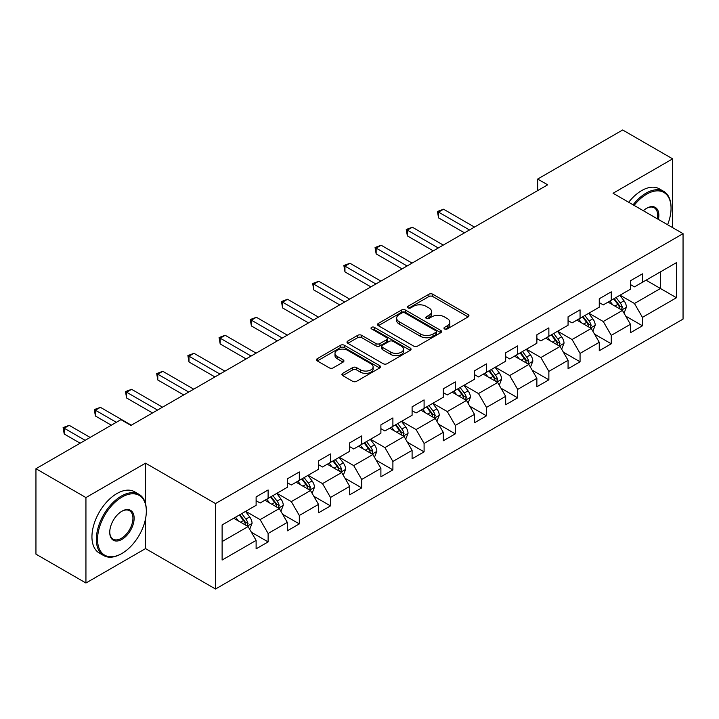 <?xml version="1.0" encoding="UTF-8"?>
<svg xmlns="http://www.w3.org/2000/svg" width="719" height="719" viewBox="0 0 719 719"><rect width="100%" height="100%" fill="white"/><g stroke="black" fill="none" stroke-linecap="round" stroke-linejoin="round"><path stroke-width="1.08" d="M444.54 328.942A1.941 1.123 0 0 0 447.29 328.942L468.15 316.899A2.777 1.6 0 0 0 468.959 315.767A2.777 1.6 0 0 0 468.15 314.634L432.811 294.233A2.777 1.6 0 0 0 428.892 294.233L408.033 306.276A1.941 1.123 0 0 0 407.466 307.067A1.941 1.123 0 0 0 408.033 307.858A1.941 1.123 0 0 0 410.783 307.858L413.479 306.303A8.88 5.132 0 0 1 426.043 306.303L428.991 308.002A8.88 5.132 0 0 1 431.589 311.633A8.88 5.132 0 0 1 428.991 315.255L426.286 316.809A1.941 1.123 0 0 0 425.72 317.609A1.941 1.123 0 0 0 426.286 318.4A1.941 1.123 0 0 0 429.036 318.4L431.733 316.845A8.88 5.132 0 0 1 444.297 316.845L447.245 318.544A8.88 5.132 0 0 1 449.842 322.166A8.88 5.132 0 0 1 447.245 325.797L444.54 327.352A1.941 1.123 0 0 0 443.974 328.143A1.941 1.123 0 0 0 444.54 328.942L444.54 327.352M342.72 373.332A2.777 1.6 0 0 0 341.911 374.464A2.777 1.6 0 0 0 342.72 375.597L352.634 381.322A2.777 1.6 0 0 0 356.561 381.322L379.722 367.948A2.777 1.6 0 0 0 380.531 366.816A2.777 1.6 0 0 0 379.722 365.683L344.392 345.282A2.777 1.6 0 0 0 340.464 345.282L317.304 358.655A2.777 1.6 0 0 0 316.486 359.788A2.777 1.6 0 0 0 317.304 360.92L329.275 367.84A2.777 1.6 0 0 0 333.203 367.84L343.116 362.115A2.777 1.6 0 0 0 343.925 360.983A2.777 1.6 0 0 0 343.116 359.851L337.175 356.417A7.424 4.287 0 0 1 335 353.389A7.424 4.287 0 0 1 339.584 349.425A7.424 4.287 0 0 1 347.681 350.36L370.941 363.787A7.424 4.287 0 0 1 373.116 366.816A7.424 4.287 0 0 1 368.532 370.779A7.424 4.287 0 0 1 360.435 369.845L356.561 367.607A2.777 1.6 0 0 0 352.634 367.607L342.72 373.332L342.72 375.597M145.535 463.171L85.938 497.575L35.95 468.716L35.95 554.151L85.938 583.01L145.535 548.606L215.52 589.014L215.52 503.579L145.535 463.171L145.535 503.731M672.651 227.653L672.651 158.845L613.064 193.249L683.05 233.657L215.52 503.579M672.651 158.845L622.663 129.986L537.668 179.049L537.668 190.598M35.95 468.716L120.936 419.653L130.939 425.423L547.671 184.819L537.668 179.049M413.677 346.082A2.777 1.6 0 0 0 417.604 346.082L440.765 332.708A2.777 1.6 0 0 0 441.574 331.576A2.777 1.6 0 0 0 440.765 330.443L405.435 310.042A2.777 1.6 0 0 0 401.508 310.042L378.347 323.415A2.777 1.6 0 0 0 377.538 324.548A2.777 1.6 0 0 0 378.347 325.68L413.677 346.082M372.352 329.356A1.941 1.123 0 0 1 374.32 329.635L374.32 327.325L410.243 348.059A2.777 1.6 0 0 1 411.052 349.191A2.777 1.6 0 0 1 410.243 350.324L387.083 363.697A2.777 1.6 0 0 1 383.155 363.697L347.825 343.305L347.825 341.04A2.777 1.6 0 0 0 347.007 342.172A2.777 1.6 0 0 0 347.825 343.305M347.825 341.04L357.738 335.315A2.777 1.6 0 0 1 361.666 335.315L375.992 343.583A2.777 1.6 0 0 0 379.92 343.583L386.489 339.79A2.777 1.6 0 0 0 387.307 338.658A2.777 1.6 0 0 0 386.489 337.526L371.579 328.907A1.941 1.123 0 0 1 371.004 328.116A1.941 1.123 0 0 1 372.208 327.082A1.941 1.123 0 0 1 374.32 327.325M215.52 589.014L683.05 319.092L683.05 233.657M251.416 532.276L268.115 541.91L268.115 533.489L287.312 522.398L287.312 530.829L299.311 523.899L299.311 515.478L318.508 504.387L318.508 512.818L330.506 505.888L330.506 497.467L349.704 486.377L349.704 494.807L361.702 487.886L361.702 479.456L380.899 468.375L380.899 476.796L392.898 469.875L392.898 461.445L412.095 450.364L412.095 458.785L424.093 451.865L424.093 443.434L443.29 432.353L443.29 440.774L455.289 433.854L455.289 425.423L474.486 414.342L474.486 422.772L486.484 415.843L486.484 407.412L505.682 396.331L505.682 404.761L517.68 397.832L517.68 389.401L536.868 378.32L536.868 386.75L548.867 379.821L548.867 371.39L568.064 360.309L568.064 368.739L580.062 361.81L580.062 353.38L599.26 342.298L599.26 350.728L611.258 343.799L611.258 335.369L630.455 324.287L630.455 332.717L642.453 325.788L642.453 317.358L676.453 297.738L676.453 262.633L660.455 271.872L660.455 288.499L676.453 297.738M268.115 541.91L256.117 548.84L256.117 540.409L222.117 560.038L222.117 524.942L256.117 505.313L256.117 496.883L268.115 489.963L268.115 498.384L287.312 487.302L287.312 478.872L299.311 471.952L299.311 480.373L318.508 469.291L318.508 460.87L330.506 453.941L330.506 462.371L349.704 451.28L349.704 442.859L361.702 435.93L361.702 444.36L380.899 433.269L380.899 424.848L392.898 417.919L392.898 426.349L412.095 415.258L412.095 406.837L424.093 399.908L424.093 408.338L443.29 397.256L443.29 388.826L455.289 381.897L455.289 390.327L474.486 379.246L474.486 370.815L486.484 363.886L486.484 372.316L505.682 361.235L505.682 352.804L517.68 345.875L517.68 354.305L536.868 343.224L536.868 334.793L548.867 327.864L548.867 336.294L568.064 325.213L568.064 316.782L580.062 309.853L580.062 318.283L599.26 307.202L599.26 298.771L611.258 291.842L611.258 300.272L630.455 289.191L630.455 280.761L642.453 273.831L642.453 282.261L676.453 262.633M264.916 500.235L279.314 508.549L260.116 519.63L245.718 511.317M256.117 500.694L260.116 503.003L268.115 498.384M260.116 519.63L268.115 533.489M279.314 508.549L287.312 522.398M296.111 482.224L310.509 490.538L291.312 501.619L276.914 493.306M287.312 482.683L291.312 484.992L299.311 480.373M291.312 501.619L299.311 515.478M310.509 490.538L318.508 504.387M327.307 464.213L341.705 472.527L322.507 483.608L308.109 475.295M318.508 464.672L322.507 466.982L330.506 462.371M322.507 483.608L330.506 497.467M341.705 472.527L349.704 486.377M358.502 446.202L372.9 454.516L353.703 465.597L339.305 457.284M349.704 446.67L353.703 448.971L361.702 444.36M353.703 465.597L361.702 479.456M372.9 454.516L380.899 468.375M389.698 428.191L404.096 436.505L384.899 447.586L370.501 439.273M380.899 428.659L384.899 430.969L392.898 426.349M384.899 447.586L392.898 461.445M404.096 436.505L412.095 450.364M420.894 410.181L435.292 418.494L416.094 429.576L401.696 421.262M412.095 410.648L416.094 412.958L424.093 408.338M416.094 429.576L424.093 443.434M435.292 418.494L443.29 432.353M452.089 392.17L466.487 400.483L447.29 411.565L432.892 403.26M443.29 392.637L447.29 394.947L455.289 390.327M447.29 411.565L455.289 425.423M466.487 400.483L474.486 414.342M483.285 374.159L497.683 382.472L478.486 393.563L464.088 385.249M474.486 374.626L478.486 376.936L486.484 372.316M478.486 393.563L486.484 407.412M497.683 382.472L505.682 396.331M514.471 356.148L528.869 364.461L509.681 375.552L495.283 367.238M505.682 356.615L509.681 358.925L517.68 354.305M509.681 375.552L517.68 389.401M528.869 364.461L536.868 378.32M545.667 338.146L560.065 346.45L540.868 357.541L526.47 349.227M536.868 338.604L540.868 340.914L548.867 336.294M540.868 357.541L548.867 371.39M560.065 346.45L568.064 360.309M576.863 320.135L591.261 328.448L572.063 339.53L557.665 331.216M568.064 320.593L572.063 322.903L580.062 318.283M572.063 339.53L580.062 353.38M591.261 328.448L599.26 342.298M608.058 302.124L622.456 310.437L603.259 321.519L588.861 313.205M599.26 302.582L603.259 304.892L611.258 300.272M603.259 321.519L611.258 335.369M622.456 310.437L630.455 324.287M646.057 280.185L660.455 288.499L634.455 303.508L620.057 295.194M630.455 284.571L634.455 286.881L642.453 282.261M634.455 303.508L642.453 317.358M85.938 497.575L85.938 583.01M222.117 541.569L248.118 526.56L233.72 518.246M248.118 526.56L256.117 540.409M625.755 316.144L642.453 325.788M594.568 334.155L611.258 343.799M563.372 352.166L580.062 361.81M532.177 370.177L548.867 379.821M500.981 388.188L517.68 397.832M469.786 406.199L486.484 415.843M438.59 424.21L455.289 433.854M407.394 442.221L424.093 451.865M376.199 460.232L392.898 469.875M345.003 478.243L361.702 487.886M313.808 496.254L330.506 505.888M282.612 514.265L299.311 523.899M145.535 548.606L145.535 518.821M445.322 329.212L447.245 328.107A8.88 5.132 0 0 0 449.842 324.476L449.842 322.166M431.589 311.633L431.589 313.933A8.88 5.132 0 0 1 428.991 317.564L427.068 318.67M468.105 316.917L432.811 296.543A2.777 1.6 0 0 0 428.892 296.543L408.814 308.136M440.765 330.443L440.765 332.708L405.435 312.352A2.777 1.6 0 0 0 401.508 312.352L378.383 325.698M435.858 332.367A1.941 1.123 0 0 0 436.424 331.576A1.941 1.123 0 0 0 435.858 330.776L404.842 312.873A1.941 1.123 0 0 0 402.101 312.873L399.252 314.518A8.88 5.132 0 0 0 396.645 318.149A8.88 5.132 0 0 0 399.252 321.77L420.453 334.011A8.88 5.132 0 0 0 433.009 334.011L435.858 332.367L435.858 334.677A1.941 1.123 0 0 0 436.424 333.886L436.424 331.576M396.645 318.149L396.645 320.449A8.88 5.132 0 0 0 399.252 324.08L399.252 321.77M435.858 334.677L433.009 336.321A8.88 5.132 0 0 1 420.453 336.321L399.252 324.08M347.861 343.322L357.738 337.624L357.738 335.315M387.307 338.658L387.307 340.968A2.777 1.6 0 0 1 386.489 342.1L379.92 345.893A2.777 1.6 0 0 1 375.992 345.893L361.666 337.624A2.777 1.6 0 0 0 357.738 337.624M374.32 329.635L410.207 350.351M390.857 352.166A7.424 4.287 0 0 0 398.955 353.101A7.424 4.287 0 0 0 403.539 349.137A7.424 4.287 0 0 0 401.364 346.109L393.167 341.372A2.777 1.6 0 0 0 389.24 341.372L382.661 345.174A2.777 1.6 0 0 0 381.852 346.306A2.777 1.6 0 0 0 382.661 347.439L390.857 352.166L390.857 354.476A7.424 4.287 0 0 0 398.955 355.411A7.424 4.287 0 0 0 403.539 351.447L403.539 349.137M381.852 346.306L381.852 348.616A2.777 1.6 0 0 0 382.661 349.749L382.661 347.439M390.857 354.476L382.661 349.749M373.116 366.816L373.116 369.126A7.424 4.287 0 0 1 368.532 373.089A7.424 4.287 0 0 1 360.435 372.154L356.561 369.917A2.777 1.6 0 0 0 352.634 369.917L342.756 375.624M335 353.389L335 355.698A7.424 4.287 0 0 0 337.175 358.727L337.175 356.417M343.08 362.133L337.175 358.727M379.686 367.975L344.392 347.592A2.777 1.6 0 0 0 340.464 347.592L317.34 360.947M624.038 313.169L626.42 307.175A7.496 4.323 -120 0 0 624.029 300.794L619.895 295.284M612.705 304.802L609.901 301.063M474.477 227.078L443.551 209.22L438.545 212.105L438.545 217.875L464.483 232.848M621.297 309.763L622.375 307.498A7.496 4.323 -120 0 0 620.227 302.987L616.102 297.477M614.224 298.565L618.798 304.676A3.82 2.202 60 0 1 619.49 305.836L622.375 307.498M613.702 298.861L617.828 304.371A7.496 4.323 60 0 1 619.976 308.882M438.545 217.875L437.449 211.467L469.48 229.963M437.449 211.467L443.551 209.22M667.591 224.732A34.503 19.916 120 0 0 671.052 208.258A34.503 19.916 120 0 0 646.66 194.175A34.503 19.916 120 0 0 634.122 205.409M633.088 204.807A35.348 20.411 -60 0 1 646.057 193.132A35.348 20.411 -60 0 1 663.727 191.38A35.348 20.411 -60 0 1 671.052 207.566A35.348 20.411 -60 0 1 671.052 207.917M643.325 210.721A17.247 9.958 -60 0 1 646.66 208.258L646.66 208.258A17.247 9.958 -60 0 1 658.388 219.421M628.685 202.273A35.348 20.411 -60 0 1 641.654 190.598A35.348 20.411 -60 0 1 659.332 188.845L663.727 191.38M657.301 218.792A16.402 9.473 120 0 0 654.254 207.791A16.402 9.473 120 0 0 646.354 208.438M121.34 553.801L121.933 553.459A34.503 19.916 120 0 0 146.334 511.2A34.503 19.916 120 0 0 121.933 497.117A34.503 19.916 120 0 0 97.541 539.376A34.503 19.916 120 0 0 121.933 553.459L121.34 553.801A35.348 20.411 -60 0 1 103.662 555.553A35.348 20.411 -60 0 1 98.242 527.225A35.348 20.411 -60 0 1 121.34 496.074A35.348 20.411 -60 0 1 139.01 494.33A35.348 20.411 -60 0 1 146.334 510.508A35.348 20.411 -60 0 1 146.334 510.858M121.933 539.376A17.247 9.958 -60 0 1 109.737 532.33A17.247 9.958 -60 0 1 121.933 511.2L121.933 511.2A17.247 9.958 -60 0 1 134.138 518.246A17.247 9.958 -60 0 1 121.933 539.376M109.746 531.979A16.402 9.473 120 0 0 113.135 539.142A16.402 9.473 120 0 0 121.34 538.333A16.402 9.473 120 0 0 132.053 523.881A16.402 9.473 120 0 0 129.537 510.733A16.402 9.473 120 0 0 121.637 511.38M103.662 555.553L99.267 553.019A35.348 20.411 -60 0 1 93.847 524.69A35.348 20.411 -60 0 1 116.936 493.54A35.348 20.411 -60 0 1 134.615 491.787L139.01 494.33M592.842 331.18L595.224 325.186A7.496 4.323 -120 0 0 592.833 318.805L588.708 313.295M581.509 322.813L578.705 319.065M443.29 245.089L412.355 227.231L407.349 230.116L407.349 235.886L433.287 250.859M590.101 327.774L591.18 325.509A7.496 4.323 -120 0 0 589.032 320.998L584.906 315.488M583.028 316.576L587.603 322.687A3.82 2.202 60 0 1 588.304 323.847L591.18 325.509M582.507 316.872L586.632 322.382A7.496 4.323 60 0 1 588.78 326.893M407.349 235.886L406.253 229.478L438.284 247.974M406.253 229.478L412.355 227.231M561.647 349.191L564.029 343.197A7.496 4.323 -120 0 0 561.638 336.816L557.513 331.306M550.314 340.824L547.51 337.076M412.095 263.1L381.16 245.242L376.154 248.127L376.154 253.897L402.092 268.87M558.906 345.785L559.984 343.52A7.496 4.323 -120 0 0 557.836 339.009L553.711 333.499M551.832 334.587L556.407 340.698A3.82 2.202 60 0 1 557.108 341.858L559.984 343.52M551.311 334.883L555.436 340.393A7.496 4.323 60 0 1 557.585 344.904M376.154 253.897L375.057 247.489L407.089 265.985M375.057 247.489L381.16 245.242M530.451 367.202L532.833 361.208A7.496 4.323 -120 0 0 530.442 354.827L526.317 349.317M519.118 358.835L516.314 355.087M380.899 281.111L349.964 263.253L344.958 266.138L344.958 271.908L370.896 286.881M527.71 363.796L528.789 361.531A7.496 4.323 -120 0 0 526.641 357.019L522.515 351.51M520.637 352.598L525.212 358.709A3.82 2.202 60 0 1 525.913 359.868L528.789 361.531M520.116 352.894L524.241 358.404A7.496 4.323 60 0 1 526.389 362.915M344.958 271.908L343.862 265.5L375.893 283.996M343.862 265.5L349.964 263.253M499.256 385.213L501.637 379.219A7.496 4.323 -120 0 0 499.247 372.837L495.121 367.328M487.922 376.846L485.118 373.098M349.704 299.122L318.769 281.255L313.763 284.149L313.763 289.919L339.701 304.892M496.514 381.807L497.593 379.542A7.496 4.323 -120 0 0 495.445 375.03L491.32 369.521M489.441 370.609L494.016 376.72A3.82 2.202 60 0 1 494.717 377.879L497.593 379.542M488.92 370.905L493.045 376.414A7.496 4.323 60 0 1 495.193 380.926M313.763 289.919L312.666 283.511L344.698 302.007M312.666 283.511L318.769 281.255M468.06 403.224L470.442 397.23A7.496 4.323 -120 0 0 468.051 390.848L463.926 385.339M456.727 394.857L453.923 391.109M318.508 317.133L287.573 299.266L282.576 302.16L282.576 307.93L308.505 322.903M465.328 399.818L466.397 397.553A7.496 4.323 -120 0 0 464.249 393.041L460.124 387.532M458.246 388.62L462.829 394.731A3.82 2.202 60 0 1 463.521 395.89L466.397 397.553M457.724 388.916L461.85 394.425A7.496 4.323 60 0 1 463.998 398.937M282.576 307.93L281.471 301.522L313.502 320.018M281.471 301.522L287.573 299.266M436.864 421.235L439.246 415.24A7.496 4.323 -120 0 0 436.855 408.859L432.73 403.35M425.531 412.868L422.727 409.12M287.312 335.144L256.377 317.277L251.38 320.162L251.38 325.941L277.309 340.914M434.132 417.829L435.202 415.555A7.496 4.323 -120 0 0 433.054 411.052L428.928 405.543M427.05 406.63L431.634 412.742A3.82 2.202 60 0 1 432.326 413.901L435.202 415.555M426.529 406.927L430.654 412.436A7.496 4.323 60 0 1 432.802 416.948M251.38 325.941L250.275 319.533L282.315 338.029M250.275 319.533L256.377 317.277M405.669 439.246L408.05 433.251A7.496 4.323 -120 0 0 405.66 426.87L401.535 421.361M394.336 430.87L391.531 427.131M256.117 353.146L225.182 335.288L220.185 338.173L220.185 343.952L246.114 358.925M402.937 435.84L404.006 433.566A7.496 4.323 -120 0 0 401.858 429.063L397.733 423.554M395.854 424.632L400.438 430.753A3.82 2.202 60 0 1 401.13 431.912L404.006 433.566M395.333 424.938L399.458 430.447A7.496 4.323 60 0 1 401.606 434.959M220.185 343.952L219.079 337.544L251.12 356.04M219.079 337.544L225.182 335.288M374.482 457.257L376.855 451.262A7.496 4.323 -120 0 0 374.464 444.881L370.339 439.372M363.14 448.881L360.336 445.142M224.921 371.157L193.986 353.299L188.989 356.184L188.989 361.963L214.918 376.936M371.741 453.851L372.81 451.577A7.496 4.323 -120 0 0 370.662 447.074L366.537 441.565M364.659 442.643L369.242 448.755A3.82 2.202 60 0 1 369.934 449.914L372.81 451.577M364.138 442.949L368.263 448.458A7.496 4.323 60 0 1 370.411 452.961M188.989 361.963L187.884 355.554L219.924 374.051M187.884 355.554L193.986 353.299M343.287 475.259L345.659 469.273A7.496 4.323 -120 0 0 343.269 462.892L339.143 457.383M331.944 466.892L329.14 463.153M193.726 389.168L162.791 371.31L157.794 374.195L157.794 379.974L183.722 394.947M340.545 471.853L341.615 469.588A7.496 4.323 -120 0 0 339.467 465.085L335.342 459.576M333.463 460.654L338.047 466.766A3.82 2.202 60 0 1 338.739 467.925L341.615 469.588M332.942 460.96L337.067 466.469A7.496 4.323 60 0 1 339.215 470.972M157.794 379.974L156.688 373.565L188.729 392.053M156.688 373.565L162.791 371.31M312.091 493.27L314.464 487.284A7.496 4.323 -120 0 0 312.073 480.903L307.948 475.394M300.749 484.903L297.945 481.164M162.53 407.179L131.595 389.321L126.598 392.206L126.598 397.984L152.527 412.958M309.35 489.864L310.419 487.599A7.496 4.323 -120 0 0 308.271 483.096L304.146 477.587M302.268 478.665L306.851 484.777A3.82 2.202 60 0 1 307.543 485.936L310.419 487.599M301.746 478.971L305.872 484.48A7.496 4.323 60 0 1 308.02 488.983M126.598 397.984L125.492 391.576L157.533 410.064M125.492 391.576L131.595 389.321M280.895 511.281L283.268 505.295A7.496 4.323 -120 0 0 280.877 498.914L276.752 493.405M269.553 502.914L266.758 499.175M131.334 425.19L100.399 407.331L95.402 410.216L95.402 415.986L111.337 425.19M278.154 507.875L279.224 505.61A7.496 4.323 -120 0 0 277.076 501.107L272.95 495.598M271.072 496.676L275.656 502.788A3.82 2.202 60 0 1 276.348 503.947L279.224 505.61M270.551 496.982L274.676 502.491A7.496 4.323 60 0 1 276.824 506.994M95.402 415.986L94.297 409.587L116.334 422.305M94.297 409.587L100.399 407.331M249.7 529.292L252.072 523.306A7.496 4.323 -120 0 0 249.682 516.916L245.556 511.407M238.366 520.924L235.562 517.186M90.145 437.431L69.204 425.342L64.207 428.227L64.207 433.997L80.142 443.201M246.959 525.886L248.028 523.621A7.496 4.323 -120 0 0 245.889 519.118L241.755 513.609M239.876 514.687L244.46 520.799A3.82 2.202 60 0 1 245.152 521.958L248.028 523.621M239.355 514.993L243.489 520.502A7.496 4.323 60 0 1 245.628 525.005M64.207 433.997L63.11 427.589L85.139 440.316M63.11 427.589L69.204 425.342M447.245 328.107L447.245 325.797M426.286 318.4L426.286 316.809M428.991 317.564L428.991 315.255M408.033 307.858L408.033 306.276M428.892 296.543L428.892 294.233M432.811 296.543L432.811 294.233M468.15 316.899L468.15 314.634M378.347 325.68L378.347 323.415M401.508 312.352L401.508 310.042M405.435 312.352L405.435 310.042M420.453 336.321L420.453 334.011M433.009 336.321L433.009 334.011M361.666 337.624L361.666 335.315M375.992 345.893L375.992 343.583M379.92 345.893L379.92 343.583M386.489 342.1L386.489 339.79M410.243 350.324L410.243 348.059M352.634 369.917L352.634 367.607M356.561 369.917L356.561 367.607M360.435 372.154L360.435 369.845M343.116 362.115L343.116 359.851M317.304 360.92L317.304 358.655M340.464 347.592L340.464 345.282M344.392 347.592L344.392 345.282M379.722 367.948L379.722 365.683M621.719 310.006L626.366 307.319M620.227 302.987L624.029 300.794M614.898 306.069L617.828 304.371M590.524 328.017L595.17 325.33M589.032 320.998L592.833 318.805M583.702 324.08L586.632 322.382M559.328 346.028L563.975 343.34M557.836 339.009L561.638 336.816M552.507 342.091L555.436 340.393M528.132 364.039L532.779 361.351M526.641 357.019L530.442 354.827M521.311 360.102L524.241 358.404M496.937 382.05L501.592 379.362M495.445 375.03L499.247 372.837M490.115 378.104L493.045 376.414M465.741 400.061L470.397 397.373M464.249 393.041L468.051 390.848M458.92 396.115L461.85 394.425M434.546 418.072L439.201 415.384M433.054 411.052L436.855 408.859M427.724 414.126L430.654 412.436M403.35 436.082L408.006 433.395M401.858 429.063L405.66 426.87M396.529 432.137L399.458 430.447M372.154 454.093L376.81 451.406M370.662 447.074L374.464 444.881M365.333 450.148L368.263 448.458M340.959 472.095L345.614 469.417M339.467 465.085L343.269 462.892M334.137 468.159L337.067 466.469M309.772 490.106L314.419 487.428M308.271 483.096L312.073 480.903M302.942 486.17L305.872 484.48M278.577 508.117L283.223 505.439M277.076 501.107L280.877 498.914M271.746 504.181L274.676 502.491M247.381 526.128L252.027 523.45M245.889 519.118L249.682 516.916M240.55 522.192L243.489 520.502M671.052 208.258L671.052 207.566M146.334 511.2L146.334 510.508"/></g></svg>

